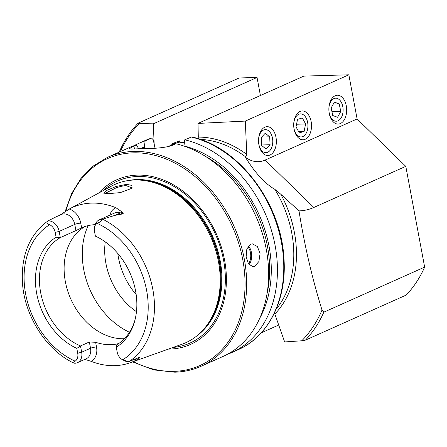 <?xml version="1.0" encoding="UTF-8"?>
<svg xmlns="http://www.w3.org/2000/svg" width="447" height="447" viewBox="0 0 447 447"><rect width="100%" height="100%" fill="white"/><g stroke="black" fill="none" stroke-linecap="round" stroke-linejoin="round"><path stroke-width="0.67" d="M293.819 127.261A11.527 7.118 88.3 0 0 298.635 136.285A11.527 7.118 88.3 0 0 307.592 129.261A11.527 7.118 88.3 0 0 302.993 114.555A11.527 7.118 88.3 0 0 293.724 123.987M304.105 131.446L305.603 123.97L302.312 117.947L297.523 119.394L296.026 126.87L299.317 132.893L304.105 131.446L298.613 131.602M296.557 124.232L305.603 123.97M328.986 111.543A11.527 7.118 88.3 0 0 338.278 120.707A11.527 7.118 88.3 0 0 342.72 106.297A11.527 7.118 88.3 0 0 333.68 98.686A11.527 7.118 88.3 0 0 328.891 108.263M340.782 111.459L339.2 103.883L334.395 102.123L331.171 107.939L332.752 115.51L337.558 117.27L340.782 111.459L331.959 111.716M333.328 104.056L339.2 103.883M115.829 186.555L126.529 184.337L131.82 185.404L132.111 188.198L120.31 192.618L109.331 193.573L103.738 193.171L106.235 190.657L115.829 186.555M131.574 188.774L131.714 187.774L126.138 185.656C123.78 185.673 120.506 186.377 116.304 187.762L104.933 193.478M300.01 111.459A14.421 8.901 88.3 0 0 295.372 116.633A14.421 8.901 88.3 0 0 295.892 134.502A14.421 8.901 88.3 0 0 305.217 139.274A14.421 8.901 88.3 0 0 311.134 121.556A14.421 8.901 88.3 0 0 300.01 111.459M335.177 95.742A14.421 8.901 88.3 0 0 330.534 100.91A14.421 8.901 88.3 0 0 331.054 118.785A14.421 8.901 88.3 0 0 340.379 123.551A14.421 8.901 88.3 0 0 346.296 105.838A14.421 8.901 88.3 0 0 335.177 95.742M264.847 127.183A14.421 8.901 88.3 0 0 260.21 132.357A14.421 8.901 88.3 0 0 260.724 150.226A14.421 8.901 88.3 0 0 270.049 154.992A14.421 8.901 88.3 0 0 275.972 137.279A14.421 8.901 88.3 0 0 264.847 127.183M254.723 266.306L253.019 266.708L248.543 263.981L246.135 256.874L246.833 248.985L250.594 244.235L252.354 243.827L257.388 246.543L260.07 253.628L258.88 261.54L254.723 266.306M97.06 223.332A76.929 58.646 -114.1 0 1 146.633 290.483A76.929 58.646 -114.1 0 1 122.657 359.807L124.545 360.751A11.169 8.515 -114.1 0 0 128.507 361.679A11.169 8.515 -114.1 0 0 128.736 361.668L122.657 359.807A8.99 6.856 -114.1 0 1 117.187 352.113L116.281 347.252A62.843 47.907 -114.1 0 0 134.698 321.035A62.843 47.907 -114.1 0 0 97.088 236.916A62.843 47.907 -114.1 0 0 95.379 236.094L94.479 231.289A8.99 6.856 65.9 0 1 94.602 226.97A8.99 6.856 65.9 0 1 97.06 223.332C99.653 222.45 101.329 221.114 102.106 219.315L115.035 215.342L123.054 213.873C123.433 213.236 123.031 212.537 121.847 211.794L115.862 207.687A83.013 63.284 -114.1 0 0 91.59 203.1A83.013 63.284 -114.1 0 0 69.341 209.012A83.013 63.284 -114.1 0 0 69.291 209.04A15.522 11.834 -114.1 0 1 80.762 223.148A4.347 0.844 -10.6 0 0 74.772 224.4L59.155 231.384A11.169 8.515 -114.1 0 0 48.354 220.868A11.169 8.515 -114.1 0 0 48.013 220.885L55.612 217.069M59.825 215.175L69.291 209.04M77.722 353.259L81.667 352.208A11.169 8.515 65.9 0 1 77.443 362.662A11.169 8.515 65.9 0 1 74.895 363.238A11.169 8.515 65.9 0 1 74.666 363.238C73.274 362.936 72.732 362.673 73.045 362.456L75.174 361.187A8.99 6.856 65.9 0 0 77.722 353.259L76.811 348.397A62.843 47.907 -114.1 0 1 36.715 293.64A62.843 47.907 -114.1 0 1 56.104 237.234L60.317 237.586A60.663 46.248 -114.1 0 0 40.666 292.595A60.663 46.248 -114.1 0 0 80.494 345.956L76.811 348.397M118.623 343.592A60.663 46.248 65.9 0 1 110.755 344.659A60.663 46.248 65.9 0 1 95.63 342.273L89.355 341.994L80.494 345.956L81.667 352.208L90.523 348.247A4.347 0.844 169.4 0 1 96.513 347.001A15.522 11.834 65.9 0 1 91.099 361.305L84.779 359.382M168.396 349.101A90.205 68.765 -114.1 0 0 169.916 349.073A90.205 68.765 -114.1 0 0 224.567 260.042A90.205 68.765 -114.1 0 0 137.358 175.123A90.205 68.765 -114.1 0 0 98.647 193.087M91.099 361.305A82.438 62.848 -114.1 0 0 114.683 365.657A82.438 62.848 -114.1 0 0 130.01 362.808L182.024 344.235A86.718 66.111 -114.1 0 0 202.888 330.216A86.718 66.111 -114.1 0 0 210.61 236.631A86.718 66.111 -114.1 0 0 135.72 179.973A86.718 66.111 -114.1 0 0 134.608 179.996A86.718 66.111 -114.1 0 0 111.359 186.175L69.341 209.012M85.126 226.478A60.663 46.248 -114.1 0 0 68.296 292.696A60.663 46.248 -114.1 0 0 124.003 338.737A60.663 46.248 -114.1 0 0 124.395 338.72M138.766 148.778L136.324 144.895L129.222 148.672L131.547 149.058L137.883 148.817A114.46 87.254 65.9 0 1 139.676 148.745A114.46 87.254 65.9 0 1 141.481 148.717C150.997 148.667 166.446 148.136 173.509 144.828L175.928 143.75A114.46 87.254 -114.1 0 1 265.345 244.794A114.46 87.254 -114.1 0 1 222.986 356.471L201.027 366.289A114.46 87.254 -114.1 0 0 240.14 242.464A114.46 87.254 -114.1 0 0 133.659 151.438A114.46 87.254 -114.1 0 0 107.598 157.305L93.183 166.06L81.03 178.331L71.581 193.663L65.184 211.476M136.324 144.895A114.46 87.254 -114.1 0 0 129.557 147.488L107.598 157.305M116.281 347.252L116.533 344.911A60.663 46.248 -114.1 0 0 134.966 320.024M98.022 237.391A60.663 46.248 -114.1 0 0 96.155 236.547L95.379 236.094M170.156 145.722L171.134 144.37A100.402 76.538 65.9 0 1 179.878 140.822L179.091 142.068L177.593 143.023L184.41 142.308M322.024 310.078C312.112 278.123 304.435 245.057 298.998 210.878L280.811 194.266A101.273 77.208 65.9 0 1 274.844 314.029L284.65 341.938L301.764 340.782A137.944 105.157 -114.1 0 0 322.024 310.078L323.835 312.174L424.65 267.099L405.798 166.357L313.828 207.469L265.138 160.06L357.108 118.947L348.844 74.8L245.308 121.087L246.783 154.405L245.856 157.02A99.58 75.912 -114.1 0 0 200.161 139.375M265.138 160.06A45.784 28.262 -91.7 0 1 245.425 157.215L245.856 157.02M245.425 157.215C250.979 166.379 261.601 181.745 274.821 189.332L280.811 194.266M274.844 314.029L274.385 313.123M313.828 207.469A96.144 59.356 -91.7 0 1 298.998 210.878M154.181 144.683L153.332 123.825L139.375 123.568C138.224 123.573 137.877 123.406 138.324 123.054L239.139 77.979L257.036 77.46L260.417 95.518M245.308 121.087L198.004 123.422L198.295 137.095A101.273 77.208 65.9 0 1 246.783 154.405M197.948 138.643L198.295 137.095M405.798 166.357L357.108 118.947M424.65 267.099A139.637 106.453 65.9 0 1 406.25 295.059L305.43 340.128L301.764 340.782M198.004 123.422L303.843 76.107L348.844 74.8M153.332 123.825L257.036 77.46M119.399 151.628C124.216 140.744 130.446 131.267 138.084 123.199L138.324 123.054M278.665 325.047L261.277 332.819M130.01 362.808A82.438 62.848 -114.1 0 0 136.396 359.991C139.034 358.522 140.084 357.622 139.553 357.293L128.736 361.668M55.104 217.287L61.429 214.454A11.169 8.515 -114.1 0 1 63.971 213.884A11.169 8.515 -114.1 0 1 74.772 224.4L75.934 230.602L60.317 237.586L59.155 231.384L55.204 232.429L56.104 237.234M55.204 232.429A8.99 6.856 -114.1 0 0 49.69 224.707C46.801 223.986 46.242 222.712 48.013 220.885L48.22 220.745M48.103 220.812C29.519 234.502 20.975 255.226 22.462 282.99C24.529 315.744 45.834 349.47 73.124 362.78L73.045 362.456M75.934 230.602L81.639 227.836A60.663 46.248 65.9 0 1 81.812 227.763A60.663 46.248 65.9 0 1 95.239 224.662M155.053 148.264L153.265 139.777L151.583 138.078L145.146 140.95L144.314 147.074L144.616 148.678M144.314 147.074A109.096 83.17 -114.1 0 0 139.933 148.739M145.146 140.95A114.46 87.254 -114.1 0 0 138.38 143.543A114.46 87.254 -114.1 0 0 134.044 145.677M183.935 146.04L184.751 139.805L191.657 136.911C238.458 146.761 281.007 202.698 283.901 257.74C287.22 299.071 268.792 336.496 238.15 349.694A114.46 87.254 -114.1 0 0 280.509 238.011A114.46 87.254 -114.1 0 0 191.093 136.966M259.813 318.096A109.096 83.17 -114.1 0 0 183.913 145.923M227.327 354.337A114.46 87.254 -114.1 0 0 231.814 352.527A114.46 87.254 -114.1 0 0 274.167 240.849A114.46 87.254 -114.1 0 0 184.751 139.805M117.801 253.477A60.663 46.248 -114.1 0 0 136.167 294.556M105.252 241.849A60.663 46.248 -114.1 0 0 136.464 311.66M94.602 226.97L95.15 224.975A11.169 8.515 65.9 0 1 99.217 219.89A11.169 8.515 65.9 0 1 102.106 219.315M180.275 142.939L179.878 140.822M258.657 142.984A11.527 7.118 88.3 0 0 264.753 152.528A11.527 7.118 88.3 0 0 272.089 146.37A11.527 7.118 88.3 0 0 268.697 130.87A11.527 7.118 88.3 0 0 259.21 135.91A11.527 7.118 88.3 0 0 258.562 139.704M269.675 136.821L265.25 133.223L261.221 137.542L261.624 145.459L266.049 149.058L270.077 144.739L269.675 136.821L261.679 137.05M261.596 144.984L270.077 144.739M62.116 213.526A4.347 2.811 -117.4 0 1 61.267 214.526M89.355 341.994L90.523 348.247A11.169 8.515 65.9 0 1 86.299 358.701L77.443 362.662M133.329 361.623A113.314 86.383 -114.1 0 0 174.084 371.356A113.314 86.383 -114.1 0 0 242.743 259.517A113.314 86.383 -114.1 0 0 133.189 152.84A113.314 86.383 -114.1 0 0 65.882 211.04M173.106 347.42A88.746 67.653 -114.1 0 0 223.137 257.964A88.746 67.653 -114.1 0 0 137.743 176.476A88.746 67.653 -114.1 0 0 103.039 190.696M197.06 335.736A86.148 65.675 -114.1 0 0 214.655 241.319A86.148 65.675 -114.1 0 0 136.877 179.577A86.148 65.675 -114.1 0 0 127.719 180.638M201.513 331.674A86.148 65.675 -114.1 0 0 212.275 237.586A86.148 65.675 -114.1 0 0 136.151 179.906A86.148 65.675 -114.1 0 0 133.714 180.029M202.888 330.216L203.681 329.35A86.226 65.731 -114.1 0 0 211.353 236.295A86.226 65.731 -114.1 0 0 136.894 179.968L135.72 179.973M179.091 142.068A99.58 75.912 -114.1 0 0 172.816 144.448L168.106 146.555M276.117 309.268A99.58 75.912 -114.1 0 0 274.821 189.332M139.375 123.568A137.944 105.157 -114.1 0 0 120.277 151.639M323.835 312.174A139.637 106.453 65.9 0 1 305.43 340.128M129.205 361.511A81.499 62.133 -114.1 0 0 152.807 289.27A81.499 62.133 -114.1 0 0 102.575 219.17M49.69 224.707A76.929 58.646 -114.1 0 0 25.647 293.992A76.929 58.646 -114.1 0 0 75.174 361.187M151.488 138.117A114.46 87.254 -114.1 0 0 144.722 140.71L138.38 143.543M174.967 372.161A114.46 87.254 -114.1 0 0 201.027 366.289C192.808 369.954 184.063 371.921 174.794 372.2L153.667 369.887L132.597 361.886M267.043 293.651A107.073 81.628 -114.1 0 0 205.749 156.551M88.148 225.623A72.107 54.97 -114.1 0 0 129.468 332.266M133.904 145.979L134.469 148.985M96.513 347.001L95.63 342.273M134.821 359.265A15.522 11.834 -114.1 0 0 136.396 359.991M109.912 215.108A15.522 11.834 65.9 0 1 115.862 207.687M80.762 223.148L81.639 227.836M121.847 211.794A4.347 2.235 -68.9 0 1 120.511 212.895L123.054 213.873M99.217 219.89L114.84 212.906A11.169 8.515 65.9 0 1 120.511 212.895L115.035 215.342M248.409 245.995A11.443 7.068 -91.7 0 1 249.057 264.658M248.459 263.853A10.762 6.644 88.3 0 0 247.845 246.8M144.722 140.71L151.583 138.078M238.15 349.694L231.814 352.527"/></g></svg>

